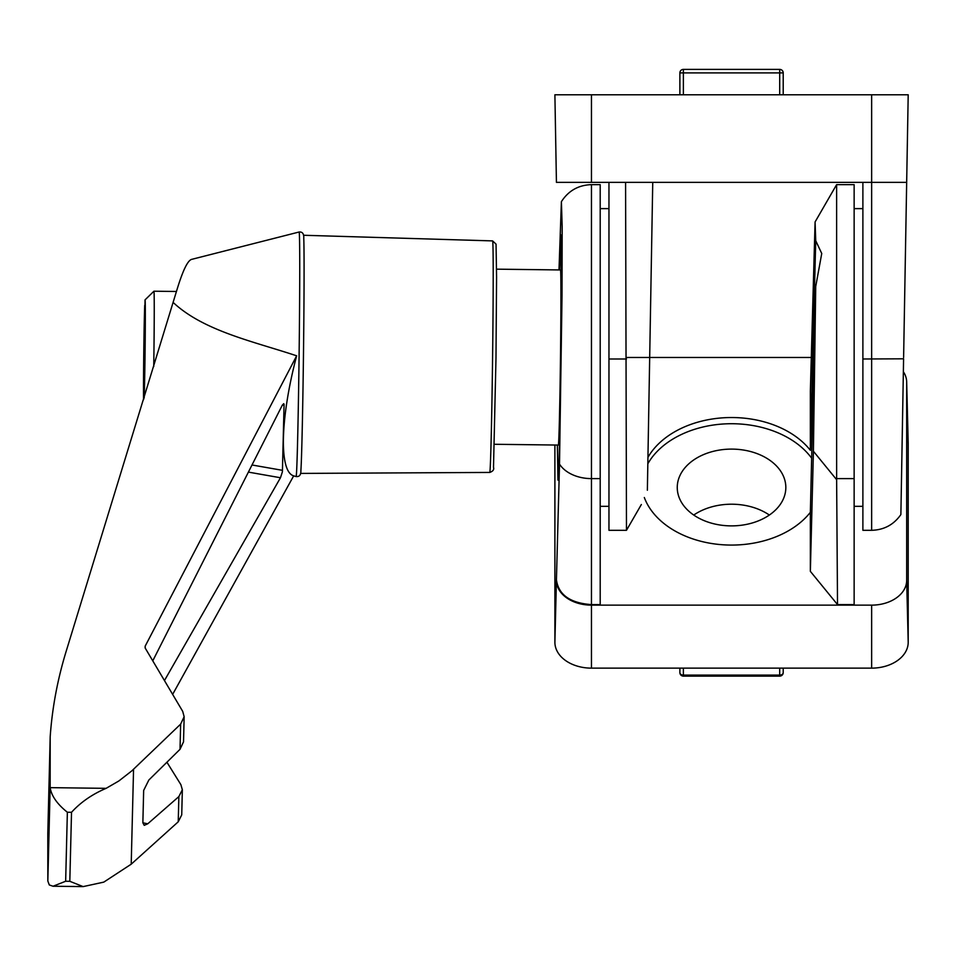 <?xml version="1.0" encoding="UTF-8"?>
<svg xmlns="http://www.w3.org/2000/svg" width="956" height="956" viewBox="0 0 956 956"><rect width="100%" height="100%" fill="white"/><g stroke="black" fill="none" stroke-linecap="round" stroke-linejoin="round"><path stroke-width="1.43" d="M647.367 490.225C639.612 508.735 639.612 508.735 647.367 490.225C639.612 508.735 639.612 508.735 647.367 490.225L652.745 182.345M641.357 504.517L626.479 530.305L625.582 182.345M908.2 94.787L906.67 182.345L908.2 94.787L554.898 94.787L556.428 182.345L871.645 182.345L871.645 530.305C884.025 529.959 893.764 524.713 900.875 514.579L900.922 511.974M903.611 357.472L906.67 182.345L871.645 182.345L871.645 94.787M901.317 489.125L901.257 492.448M903.587 358.811L900.875 514.579L903.587 358.811L862.886 358.99L862.886 182.345M554.898 94.787L556.428 182.345M608.96 182.345L608.96 530.305L626.479 530.305M871.645 530.305L862.886 530.305L862.886 358.99M901.998 450.228L901.496 479.183M779.702 69.394L779.702 72.895L783.215 72.895A3.501 3.501 0 0 0 779.702 69.394L683.385 69.394A3.501 3.501 0 0 0 679.883 72.895L679.883 94.787M783.215 72.895L783.215 94.787M677.254 487.5A54.289 38.383 180 0 1 731.543 449.105A54.289 38.383 180 0 1 785.832 487.5A54.289 38.383 180 0 1 731.543 525.884A54.289 38.383 180 0 1 677.254 487.5M811.644 458.187A90.187 63.777 0 0 0 727.205 423.795A90.187 63.777 0 0 0 647.833 463.78M644.32 497.514A90.187 63.777 0 0 0 731.543 545.075A90.187 63.777 0 0 0 810.353 512.32L815.731 286.489L821.742 253.495L815.731 240.721L810.353 450.288A90.187 63.777 0 0 0 725.986 417.653A90.187 63.777 0 0 0 647.941 457.386M815.731 240.721L815.086 221.947L836.62 184.639L836.631 479.685L813.413 451.256L815.731 286.489M815.086 221.947L810.353 391.267L810.353 450.288M554.898 445.018L554.898 642.289A36.555 25.848 0 0 0 591.453 668.136L871.645 668.136A36.555 25.848 0 0 0 908.2 642.289L908.2 444.158A36.555 25.848 0 0 0 908.2 443.704A36.555 25.848 0 0 0 908.176 443.249M836.631 479.685L837.516 604.598L810.353 571.341L810.353 512.32M837.516 604.598L854.138 604.598L854.138 184.639L836.62 184.639M811.166 357.472L626.467 357.472M554.898 642.289L556.428 579.838C558.543 594.847 570.218 603.105 591.453 604.598L600.201 604.598L600.201 184.639L591.453 184.639L591.453 478.609L600.201 478.609M556.428 580.364A35.025 24.76 0 0 0 591.453 605.136L871.645 605.136A35.025 24.76 0 0 0 906.67 580.364L906.67 382.245A35.025 24.76 0 0 0 906.67 381.803A35.025 24.76 0 0 0 903.36 371.741M559.499 269.939L560.993 234.889L561.626 270.787C561.71 341.543 559.2 484.859 557.969 480.055L557.348 445.054M556.428 579.838L559.511 464.126A35.025 24.545 0 0 0 591.453 478.609L591.453 604.598M558.997 269.939L561.399 201.668L562.164 226.5L562.02 295.727L559.511 464.126M783.215 672.618L783.215 668.136L783.215 672.618A3.501 2.474 180 0 1 779.702 675.103L779.702 676.119A3.501 3.501 0 0 0 783.215 672.618M679.883 668.136L679.883 672.618L679.883 668.136M561.1 348.558L561.16 235.762M769.353 515.045A54.289 38.383 0 0 0 693.745 515.045M813.413 451.256L810.353 571.341M649.196 385.842L649.542 365.945M144.153 397.756L145.025 299.945A52.532 0.645 90.7 0 1 145.061 299.861A52.532 0.645 90.7 0 1 145.216 338.209A52.532 0.645 90.7 0 1 144.201 397.6M143.555 399.68A52.532 0.645 90.7 0 1 143.77 352.716A52.532 0.645 90.7 0 1 144.714 305.382L144.989 305.131M144.714 305.382L143.866 398.652M176.466 291.484L153.94 291.21A61.292 0.753 90.7 0 1 153.94 291.21A61.292 0.753 90.7 0 1 154.251 309.158A61.292 0.753 90.7 0 1 153.737 366.566M172.642 694.391L293.683 475.849C278.877 471.738 280.204 418.059 296.647 355.811L145.157 646.184L145.228 648.108L182.704 711.372L184.149 716.713L183.528 741.832L180.027 749.313L148.825 780.048L143.663 790.433L142.862 822.769L144.225 825.339L147.75 823.797L178.856 796.599L182.345 789.74L180.887 784.661L166.918 762.219M65.653 881.253L67.362 812.242C57.181 804.092 51.445 795.894 50.166 787.648L50.19 736.741L47.8 833.572L47.836 881.038L49.306 884.957L53.058 886.236L65.653 881.253L69.812 881.312L83.136 886.606L103.81 882.113L131.211 864.188L178.234 821.802L181.736 814.859L182.345 789.74M152.769 660.847L282.259 405.272L283.681 403.683L284.075 404.245L282.402 471.786L280.466 477.749L164.456 680.564M69.812 881.312L71.521 812.289C80.722 802.215 92.266 794.233 106.128 788.342L118.891 780.944L131.88 770.823L180.648 724.11L184.149 716.713M50.19 736.741C52.21 707.906 57.539 679.441 66.155 651.347L177.063 289.441C182.727 270.847 187.519 260.845 191.439 259.423L299.109 232.009A122.272 1.506 90.7 0 1 299.742 267.835A122.272 1.506 90.7 0 1 298.415 401.269A122.272 1.506 90.7 0 1 296.085 476.542C299.419 476.948 301.021 474.893 300.901 470.388A119.082 1.47 90.7 0 0 303.016 387.216A119.082 1.47 90.7 0 0 304.08 270.142A119.082 1.47 90.7 0 0 303.769 238.295C303.996 233.778 302.443 231.687 299.109 232.009M173.394 302.658C203.891 331.051 253.687 341.495 296.647 355.811M496.57 269.162L560.479 269.951A87.558 1.076 90.7 0 1 560.491 269.962A87.558 1.076 90.7 0 1 560.933 295.607A87.558 1.076 90.7 0 1 560.001 390.526A87.558 1.076 90.7 0 1 558.34 445.054A87.558 1.076 90.7 0 1 558.316 445.066L494.407 444.277M814.739 328.267L813.556 329.45L813.556 378.014M591.453 94.787L591.453 182.345M679.883 72.895L779.702 72.895L779.702 94.787M683.385 69.394L683.385 94.787M626.479 358.99L608.96 358.99M908.2 444.158L906.67 382.245M591.453 668.136L591.453 605.136M871.645 668.136L871.645 605.136M908.2 642.289L906.67 580.364M683.385 668.136L683.385 675.103A3.501 2.474 180 0 1 679.883 672.618A3.501 3.501 0 0 0 683.385 676.119L683.385 675.103L779.702 675.103L779.702 668.136M836.62 478.609L854.138 478.609M178.234 821.802L178.856 796.599M145.121 647.905L145.157 646.184M67.362 812.242L71.521 812.289M47.836 881.038L50.154 787.254M131.211 864.188L133.553 769.257M50.166 787.648L106.128 788.342M180.027 749.313L180.648 724.11M284.051 405.272L282.414 404.986M280.466 477.749L248.393 472.109M282.438 470.328L252.014 464.986M493.2 274.814A115.772 1.434 90.7 0 1 491.946 400.97A115.772 1.434 90.7 0 1 489.747 472.431C493.009 471.296 494.264 469.563 493.499 467.257L495.985 358.285L496.57 277.288L496.056 244.139L492.603 240.9A115.772 1.434 90.7 0 1 493.2 274.814M147.75 823.797L142.862 822.805M862.886 208.623L854.138 208.623M862.886 506.333L854.138 506.333M906.67 381.803L908.2 443.704M561.399 201.668C568.438 190.734 578.452 185.058 591.453 184.639M683.385 676.119L779.702 676.119M600.201 506.333L608.96 506.333M600.201 208.623L608.96 208.623M145.061 299.861L153.928 291.21M293.671 475.861L296.085 476.542M82.515 886.594L53.058 886.236M561.1 270.584L560.491 269.962M559.487 443.931L558.34 445.054M492.603 240.9L303.554 235.26M489.747 472.431L300.614 473.411"/></g></svg>
